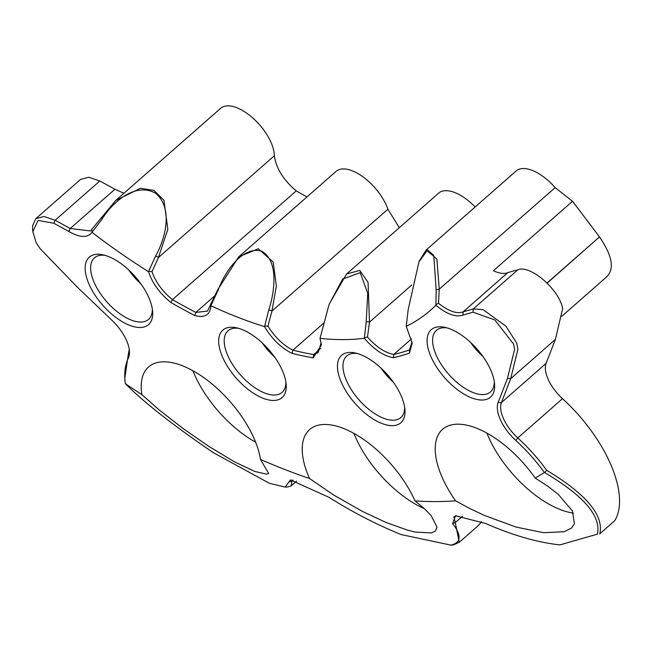 <?xml version="1.0" encoding="UTF-8"?>
<svg xmlns="http://www.w3.org/2000/svg" width="652" height="652" viewBox="0 0 652 652"><rect width="100%" height="100%" fill="white"/><g stroke="black" fill="none" stroke-linecap="round" stroke-linejoin="round"><path stroke-width="0.98" d="M462.969 315.063L473.05 312.178L494.803 319.928L513.637 344.117L514.615 349.374L507.443 378.47L510.695 378.641L517.908 349.35L516.759 343.164L505.944 326.204L483.026 309.618L473.271 308.942L463.14 311.843C456.897 314.142 448.69 311.297 438.527 303.319L439.236 289.154L555.17 187.654A38.012 18.321 -131.3 0 0 516.148 170.979L426.221 249.936L436.897 259.064L439.236 289.154L436.172 289.83L433.743 255.315L427.565 250.026L418.967 261.827L408.168 309.7L406.22 326.326A455.838 219.691 -131.3 0 0 435.87 305.258C446.832 314.264 455.862 317.532 462.969 315.063L463.14 311.843L507.851 272.577L517.99 269.683C530.255 264.785 559.066 289.162 562.668 308.518L555.406 339.382L510.695 378.641L501.396 402.618L498.144 402.447L507.443 378.47M129.259 349.513L128.167 355.299L128.305 358.241A33.57 16.178 48.7 0 0 129.406 350.76A33.57 16.178 48.7 0 0 112.258 320.597L77.449 287.263L40.171 248.746L36.186 242.846L32.836 231.615L38.118 220.4L53.831 223.261L68.851 231.46C79.862 237.776 87.572 238.061 91.965 232.316A455.838 219.691 -131.3 0 0 148.509 271.664C152.381 283.245 159.838 293.522 170.905 302.495A482.912 232.74 -131.3 0 0 194.793 315.552C204.867 318.127 210.229 314.859 210.873 305.739A455.846 219.691 -131.3 0 0 264.557 326.628C271.803 338.82 280.93 347.728 291.949 353.351A482.912 232.74 -131.3 0 0 313.196 357.858L321.387 344.932L320.018 338.388A455.846 219.691 -131.3 0 0 364.354 338.29C374.109 349.619 383.8 356.082 393.433 357.687A482.912 232.74 -131.3 0 0 409.472 353.099L412.178 343.082L406.22 326.326M128.305 358.241A101.484 48.908 -131.3 0 0 124.997 380.833A101.484 48.908 -131.3 0 0 125.298 383.596A654.347 315.364 -131.3 0 0 141.883 394.631A79.626 38.378 48.7 0 1 141.843 394.37A79.626 38.378 48.7 0 1 148.599 366.937A79.626 38.378 48.7 0 1 211.729 383.71A79.626 38.378 48.7 0 1 260.417 459.171A79.626 38.378 48.7 0 1 260.458 459.424A654.355 315.364 -131.3 0 0 309.553 478.527A79.626 38.378 48.7 0 1 309.423 478.234A79.626 38.378 48.7 0 1 309.61 429.587A79.626 38.378 48.7 0 1 362.341 438.56A79.626 38.378 48.7 0 1 414.868 500.597A79.626 38.378 48.7 0 1 414.998 500.891A654.355 315.364 -131.3 0 0 455.552 500.809A79.626 38.378 48.7 0 1 455.349 500.516A79.626 38.378 48.7 0 1 442.61 429.301A79.626 38.378 48.7 0 1 534.942 477.753A79.626 38.378 48.7 0 1 535.145 478.046A654.355 315.364 -131.3 0 0 544.338 472.48A101.484 48.908 -131.3 0 0 515.765 440.418A33.57 16.178 48.7 0 1 498.144 402.447M125.722 267.287A44.882 21.63 -131.3 0 0 103.13 254.859A44.882 21.63 -131.3 0 0 85.477 272.471A44.882 21.63 -131.3 0 0 112.128 314.46A44.882 21.63 -131.3 0 0 152.601 311.191A44.882 21.63 -131.3 0 0 125.722 267.287M355.161 352.96A44.882 21.63 -131.3 0 0 341.509 382.732A44.882 21.63 -131.3 0 0 387.288 425.12A44.882 21.63 -131.3 0 0 404.9 409.358A44.882 21.63 -131.3 0 0 355.438 353.017A44.882 21.63 -131.3 0 0 355.161 352.96M247.54 332.104A44.882 21.63 -131.3 0 0 236.676 327.834A44.882 21.63 -131.3 0 0 220.36 351.224A44.882 21.63 -131.3 0 0 257.401 395.593A44.882 21.63 -131.3 0 0 286.147 384.183A44.882 21.63 -131.3 0 0 247.54 332.104M435.609 327.345A44.882 21.63 -131.3 0 0 438.437 369.823A44.882 21.63 -131.3 0 0 486.131 399.464A44.882 21.63 -131.3 0 0 494.542 383.718A44.882 21.63 -131.3 0 0 445.08 327.385A44.882 21.63 -131.3 0 0 435.609 327.345M462.488 516.221L455.267 522.554L459.252 542.317L453.14 544.982L450.964 545.137C461.208 542.529 461.755 535.341 452.594 523.572L455.569 515.781L485.699 523.499C512.399 535.227 537.109 542.366 559.832 544.901L597.387 534.167C601.372 516.237 583.784 495.707 544.632 472.578L544.338 472.48M455.552 500.809L469.668 508.462L484.778 515.585L516.148 527.077L543.564 532.717L564.314 531.706L571.462 528.079L574.42 523.89L572.432 510.981L558.43 494.526L547.745 486.139L535.145 478.046M309.553 478.527L333.637 495.007L362.479 511.429L386.008 522.448L407.606 530.166L415.006 532.024L431.396 532.953L435.308 531.144L437.036 527.248L431.216 515.699L424.256 508.56L414.998 500.891M141.883 394.631L159.055 409.815L182.853 428.348L208.754 446.335L234.239 461.689L254.712 471.445L266.701 474.167L268.648 473.45L260.458 459.424M285.226 487.101L289.007 481.779L291.876 481.315L291.224 485.838L287.605 486.979L285.226 487.101L269.398 483.303L213.448 452.724C173.31 425.446 143.929 402.414 125.314 383.637L125.298 383.596M289.007 481.779L290.499 479.937L329.089 497.37C352.479 512.162 376.514 524.558 401.2 534.583L450.964 545.137M597.387 534.167L559.832 544.901M148.509 271.664L155.559 256.146C165.934 237.589 173.082 207.939 155.632 193.285C135.991 182.128 113.358 201.003 102.144 218.974L91.965 232.316M435.87 305.258L436.172 289.83M364.354 338.29L366.22 321.721L367.736 293.359L360.197 272.675L342.65 279.04L329.13 304.321L320.018 338.388M264.557 326.628L268.763 310.026C275.413 289.553 278.192 259.838 261.354 251.061C242.976 246.138 225.502 270.14 218.053 290.295L210.873 305.739M424.379 508.674A79.626 38.378 48.7 0 1 355.682 437.614A79.626 38.378 48.7 0 1 353.897 433.376M573.467 513.132A79.626 38.378 48.7 0 1 501.6 459.896A79.626 38.378 48.7 0 1 486.897 433.091M357.483 353.547A40.986 19.756 -131.3 0 0 346.758 355.984A40.986 19.756 -131.3 0 0 351.917 390.572A40.986 19.756 -131.3 0 0 388.462 419.725A40.986 19.756 -131.3 0 0 400.833 417.582A40.986 19.756 -131.3 0 0 404.639 407.255M380.841 367.948A40.986 19.756 -131.3 0 0 393.384 382.227M447.133 327.915A40.986 19.756 -131.3 0 0 440.377 328.225A40.986 19.756 -131.3 0 0 436.4 330.352A40.986 19.756 -131.3 0 0 445.666 370.654A40.986 19.756 -131.3 0 0 486.506 394.069A40.986 19.756 -131.3 0 0 490.483 391.942A40.986 19.756 -131.3 0 0 494.281 381.616M470.483 342.316A40.986 19.756 -131.3 0 0 483.026 356.595M238.73 328.363A40.986 19.756 -131.3 0 0 227.996 330.8A40.986 19.756 -131.3 0 0 229.716 359.562A40.986 19.756 -131.3 0 0 259.537 390.581A40.986 19.756 -131.3 0 0 282.08 392.39A40.986 19.756 -131.3 0 0 285.886 382.064M262.088 342.756A40.986 19.756 -131.3 0 0 274.631 357.043M105.184 255.388A40.986 19.756 -131.3 0 0 94.45 257.825A40.986 19.756 -131.3 0 0 115.282 310.156A40.986 19.756 -131.3 0 0 148.534 319.415A40.986 19.756 -131.3 0 0 152.34 309.089M128.542 269.781A40.986 19.756 -131.3 0 0 141.085 284.068M561.682 316.367L606.115 277.353C614.812 269.553 612.603 256.081 599.49 236.929L572.521 201.264L555.17 187.654M274.37 155.738A38.012 18.321 -131.3 0 0 252.674 117.89A38.012 18.321 -131.3 0 0 220.686 108.305L115.738 200.457L140.498 188.273L153.97 190.408L163.962 200.303L167.833 229.292L158.428 257.54L274.37 155.738C276.024 168.167 283.318 179.895 296.252 190.914A480.573 231.615 48.7 0 0 306.962 196.928M387.899 209.235A38.012 18.321 -131.3 0 0 363.14 176.969A38.012 18.321 -131.3 0 0 336.082 171.362L238.705 256.864L258.322 248.754L273.204 262.104L276.375 285.902L271.957 311.037L387.899 209.235L399.309 227.703M475.137 206.986A38.012 18.321 -131.3 0 0 438.69 193.122L346.579 274.003L359.79 270.425L368.062 282.422L369.48 322.121L411.795 284.965M419.366 260.922L426.221 249.936M411.477 338.918L393.832 354.411A480.573 231.615 -131.3 0 0 409.537 349.92L412.04 341.844M366.22 321.721L369.521 321.803L367.483 337.076C376.571 347.223 385.356 353.001 393.832 354.411L393.433 357.687M329.195 304.134L346.579 274.003M320.735 348.388L313.677 354.582L318.152 352.659L321.167 342.52M324.142 322.716L292.878 350.173A480.573 231.615 -131.3 0 0 313.677 354.582L313.196 357.858M268.763 310.026L272.047 310.727L267.964 326.114C274.883 337.198 283.188 345.218 292.878 350.173L291.949 353.351M215.282 295.332L195.828 312.414L207.475 311.102L217.817 289.627L238.705 256.864M296.252 190.914L172.438 299.627A480.573 231.615 -131.3 0 0 195.828 312.414L194.793 315.552M155.559 256.146L158.583 257.263L151.973 271.754C155.885 282.446 162.707 291.737 172.438 299.627L170.905 302.495M123.929 193.269L114.931 189.235L70.212 228.493L90.449 230.947L115.738 200.457M32.624 229.194L32.6 225.796L35.795 218.697L43.986 216.488L55.118 220.246L70.212 228.493L68.851 231.46M35.795 218.697L80.514 179.43L88.705 177.23L99.829 180.987L114.931 189.235M572.521 201.264L493.425 270.719C499.619 273.571 504.428 274.19 507.851 272.577M546.987 283.025L599.49 236.929L547.109 283.147M599.636 533.947L614.771 520.695A103.823 50.041 -131.3 0 0 562.497 398.682A31.223 15.053 48.7 0 1 546.107 363.351L555.406 339.382M481.331 521.69A103.823 50.041 48.7 0 1 476.905 526.816L459.252 542.317M255.641 442.195A79.626 38.378 48.7 0 1 192.886 370.727M599.758 533.874C604.111 515.479 586.417 494.281 546.686 470.288A103.823 50.041 -131.3 0 0 517.786 437.94A31.223 15.053 48.7 0 1 501.396 402.618L546.107 363.351M452.594 523.572L455.267 522.554L453.857 516.8L456.653 515.732M293.123 480.214L291.876 481.315L292.006 480.019M128.167 355.299L124.785 378.421L124.997 380.833M92.03 231.582L91.573 229.724M151.973 271.754L149.088 271.281M210.832 305.03L210.629 303.799M267.964 326.114L264.997 326.106M367.483 337.076L364.655 337.654M409.472 353.099L409.537 349.92M438.527 303.319L436.017 304.549M546.686 470.288L544.632 472.578M101.451 217.507L102.144 218.974M217.817 289.627L218.053 290.295M99.829 180.987L55.118 220.246L53.831 223.261M517.99 269.683L473.271 308.942L473.05 312.178M562.497 398.682L517.786 437.94L515.765 440.418M291.273 485.789L296.554 481.152M32.836 231.615L32.616 229.202M419.497 260.613L418.967 261.827"/></g></svg>
